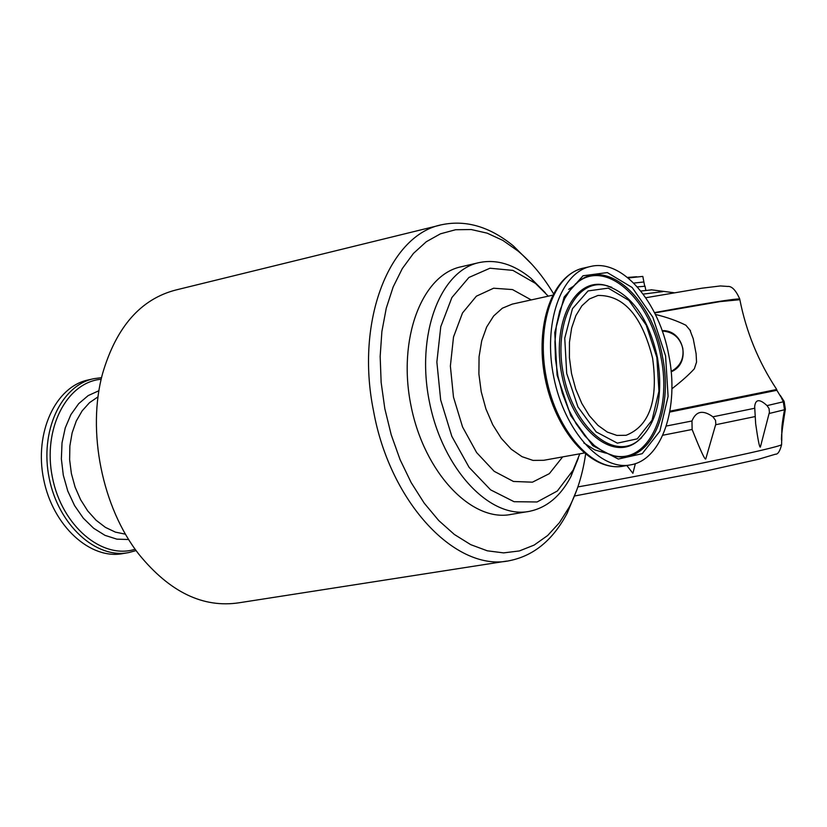 <?xml version="1.0" encoding="UTF-8"?>
<svg xmlns="http://www.w3.org/2000/svg" width="827" height="827" viewBox="0 0 827 827"><rect width="100%" height="100%" fill="white"/><g stroke="black" fill="none" stroke-linecap="round" stroke-linejoin="round"><path stroke-width="1.24" d="M531.916 264.34L513.474 246.001C490.173 226.929 466.48 219.796 442.393 224.603C389.62 234.031 355.124 320.628 373.504 410.792C390.013 503.292 456.7 572.894 510.042 560.561C534.097 555.579 553.16 539.742 567.25 513.06L576.977 489.481M439.964 225.202L176.079 289.946C140.859 298.96 116.38 326.768 102.641 373.359C86.69 430.991 102.145 507.706 139.132 554.576C169.814 592.153 203.132 608.217 239.065 602.78L506.755 561.078M553.418 293.544C543.081 276.28 531.275 262.118 518.012 251.036L502.837 240.388L487.134 233.152L471.266 229.544L455.574 229.741L440.46 233.814L426.298 241.732L413.459 253.393L402.304 268.579L393.156 286.959L386.281 308.089L381.898 331.451L380.162 356.447L381.144 382.415L384.813 408.631L391.202 434.733L400.072 459.626L411.184 482.627L424.189 503.116L438.734 520.545L454.385 534.49L470.708 544.642L487.268 550.803L503.633 552.891L519.387 550.937L534.159 545.076L547.629 535.534L559.486 522.623L569.483 506.693C577.349 491.445 582.715 473.964 585.588 454.24M668.805 355.29C659.253 302.113 622.297 258.706 590.809 266.428C560.768 272.259 542.781 323.698 553.78 377.246C564.365 430.888 600.836 471.225 630.763 464.836C662.127 459.688 679.463 407.204 668.805 355.29M545.241 292.717L530.893 278.254C513.939 264.361 496.789 259.109 479.464 262.521C440.109 270.274 415.671 334.925 429.482 402.18C442.776 469.54 490.297 519.552 529.559 511.313C546.843 507.664 560.603 496.128 570.847 476.703L578.352 458.158M478.233 262.8L461.404 266.728C421.894 274.533 397.28 338.946 411.029 405.871C424.261 472.91 471.855 522.633 511.272 514.373L527.709 511.613M548.28 296.159L535.503 283.423L512.905 270.388L489.966 268.227L468.909 277.469L451.893 297.544L440.77 326.686L436.863 362.04L440.667 399.927L451.821 436.325L469.105 467.358L490.618 489.863L514.063 501.7L537.043 501.979L557.336 491.011L573.111 470.17L579.83 453.806M93.1 378.849L88.365 379.913C55.533 386.519 34.041 432.686 43.666 479.34C52.845 526.075 90.505 560.23 123.316 553.511L127.606 552.767M652.596 358.163C642.021 315.986 623.806 295.084 597.973 295.456L589.393 298.96L581.898 305.783L575.881 315.594L571.653 327.957L569.452 342.244L569.421 357.729L571.54 373.628L575.737 389.103L581.763 403.359L589.31 415.661L597.983 425.388L607.328 432.076L616.87 435.415L626.122 435.291C649.598 425.936 658.416 400.227 652.596 358.163M662.138 330.655C684.105 329.56 691.589 363.622 671.162 371.778M694.535 368.304L694.339 368.78C689.067 374.6 681.582 381.278 671.886 388.804M689.811 329.777L693.222 338.708L696.107 353.708L696.541 362.092L694.339 368.78M655.387 314.425C667.079 317.299 677.23 320.907 685.862 325.228L686.317 325.683M783.314 401.788L780.254 395.368L784.099 401.333L785.371 409.169C781.991 429.895 780.791 440.315 781.773 440.429L781.825 430.195C781.711 426.897 782.6 420.085 784.492 409.747L783.314 401.788L767.053 405.623L769.058 408.59L769.41 412.291L760.375 447.076C759.568 447.924 757.997 440.15 755.661 423.765L754.669 406.698C755.433 399.069 759.558 398.707 767.053 405.623M691.972 420.984C695.993 411.06 702.981 409.675 712.926 416.808L715.551 420.374L715.81 424.137L705.772 458.913C705.059 460.401 700.5 450.581 692.127 429.471L691.972 420.984L666.304 426.029M635.374 463.606L632.893 473.313L626.825 465.518M669.911 411.164L776.729 389.476L776.863 390.292L669.756 412.073M645.039 286.256L637.338 286.866M633.782 283.082L643.882 281.955L642.806 276.404L628.158 277.975M662.262 331.007C673.095 331.854 679.939 337.602 682.782 348.26C684.115 358.711 680.228 366.423 671.131 371.406M640.853 291.032L651.686 289.863M656.855 357.409L646.218 325.135L628.954 300.428L608.258 288.127L588.059 290.928L572.449 308.709L564.748 338.181L566.702 373.401L577.97 406.977L596.143 431.88L617.366 443.148L637.276 438.837L652.038 420.219L658.943 391.212L656.855 357.409M611.794 287.3L605.571 285.398C575.406 278.306 552.984 324.205 563.601 375.241C573.566 426.412 611.98 459.915 637.017 441.577L641.68 437.71M607.711 285.915L604.31 285.026C573.907 277.882 551.278 324.122 561.978 375.561C572.015 427.145 610.76 460.887 635.994 442.404L638.609 440.409M101.194 379.262C66.667 382.105 42.456 429.048 52.411 477.406C61.808 525.879 102.197 559.9 135.163 549.231M98.961 390.706L88.189 395.595L78.689 403.669L70.926 414.565L65.271 427.828L62.025 442.838L61.363 458.892L63.307 475.225L67.783 491.052L74.575 505.607L83.341 518.219L93.658 528.277L105.008 535.358L116.876 539.152L128.702 539.514M101.566 377.65L93.844 378.683C61.033 385.279 39.562 431.498 49.206 478.223C58.407 525.042 96.066 559.259 128.847 552.55L136.124 550.565M98.062 396.826L89.512 402.677L82.152 410.843L76.27 421.036L72.125 432.893L69.871 445.949L69.623 459.698L71.391 473.602L75.102 487.124L80.622 499.725L87.714 510.91L96.097 520.245L105.442 527.399L115.377 532.112L125.528 534.211M552.55 295.218L512.264 304.109L502.361 308.202L493.678 315.945L486.669 326.985L481.707 340.817L479.06 356.768L478.895 374.031L481.221 391.729L485.925 408.931L492.758 424.778L501.358 438.434L511.282 449.237L522.013 456.669L533.001 460.401L543.711 460.298L584.141 453.031M531.234 299.922L512.502 289.574L493.616 288.22L476.373 296.19L462.51 312.957L453.506 337.023L450.374 366.061L453.485 397.115L462.562 426.98L476.631 452.576L494.205 471.328L513.453 481.459L532.433 482.182L549.345 473.654L562.649 456.897M572.418 286.866L568.656 289.357M583.81 442.941L594.696 449.857L605.695 453.103M590.137 266.583L583.676 268.041C553.583 273.882 535.534 325.249 546.513 378.704C557.078 432.242 593.579 472.496 623.558 466.097L629.626 465.032M609.396 454.53L612.962 455.532C648.13 464.846 672.516 411.774 660.876 356.757C651.107 300.397 607.307 259.171 578.011 281.945L575.323 284.085M665.57 355.868L652.834 317.196L632.179 287.507L607.338 272.579L583.025 275.773L564.128 297.048L554.762 332.557L557.098 375.107L570.733 415.65L592.711 445.639L618.296 459.057L642.217 453.682L659.863 431.198L668.092 396.36L665.57 355.868M605.033 452.627L614.213 455.956C649.629 465.322 674.15 411.856 662.427 356.458C652.586 299.694 608.507 258.148 579.003 281.077L572.181 287.331M754.7 408.259L712.926 416.808M784.492 409.747L769.1 413.521M739.803 299.384L739.72 298.95C733.58 298.805 705.173 303.354 654.488 312.616M781.587 444.089L781.608 444.626C779.882 447.614 661.352 472.32 577.877 486.917M692.127 429.471L662.799 435.24M755.247 416.55L715.655 424.747M643.21 294.112L662.727 291.631M739.865 299.705L719.945 301.628L654.653 312.937M638.733 440.315L637.017 441.577C656.969 424.334 663.761 396.247 657.393 357.326C648.523 317.806 631.249 293.823 605.571 285.398L607.886 285.956M583.676 268.041C551.981 274.853 534.769 325.342 544.993 377.794C555.155 430.288 590.127 471.194 622.142 466.335M518.012 251.036L513.474 246.001M569.483 506.693L567.25 513.06M609.282 454.478L614.213 455.956L604.351 452.286L594.406 445.546L584.844 435.901L576.088 423.682L568.5 409.324L562.381 393.363L557.987 376.388L555.475 359.021L554.927 341.933L556.364 325.735L559.703 311.045L564.779 298.423L571.333 288.323L579.003 281.077L575.251 284.168M535.503 283.423L530.893 278.254M573.111 470.17L570.847 476.703M690.545 330.8L685.862 325.228M780.554 396.371L776.873 390.292M776.729 389.476C758.431 361.812 746.119 331.741 739.783 299.271L739.72 298.95C735.803 290.122 731.74 285.956 727.543 286.431L720.4 285.946L701.906 288.199L645.784 297.741M781.825 430.195L781.608 444.626C779.933 451.242 777.887 454.426 775.468 454.199L758.411 459.285L706.351 470.894L574.755 495.962M781.773 440.429L781.577 434.599M755.661 423.765L755.247 416.622M754.917 410.833L754.669 406.698M645.825 290.298L645.008 286.07M627.497 277.427L636.749 276.745M642.817 276.404L644.667 286.039M651.118 289.77L673.995 292.727"/></g></svg>
